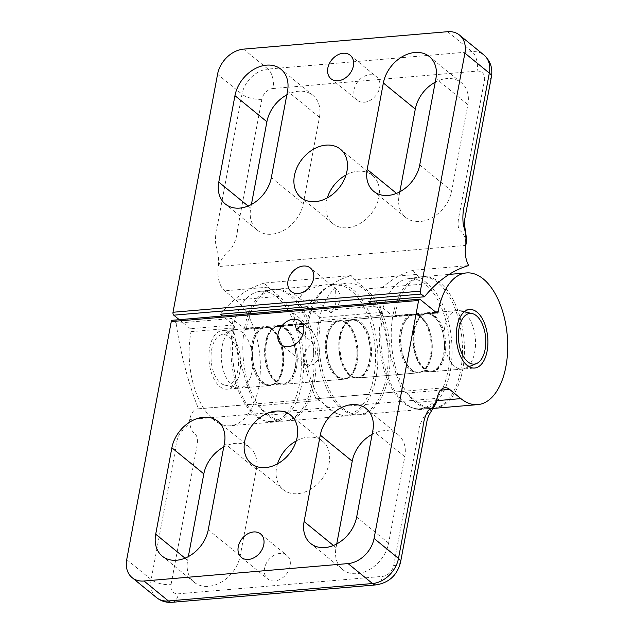 <?xml version="1.0" encoding="UTF-8"?>
<svg xmlns="http://www.w3.org/2000/svg" width="634" height="634" viewBox="0 0 634 634"><rect width="100%" height="100%" fill="white"/><g stroke="black" fill="none" stroke-linecap="round" stroke-linejoin="round"><path stroke-width="0.48" stroke-dasharray="3.17 2.38" d="M219.776 386.494A29.37 15.691 85.1 0 0 227.249 389.165A29.37 15.691 85.1 0 0 240.532 365.533A29.37 15.691 85.1 0 0 229.73 333.31A29.37 15.691 85.1 0 0 222.249 330.639A29.37 15.691 85.1 0 0 208.966 354.271A29.37 15.691 85.1 0 0 219.776 386.494M263.062 382.801A29.37 15.691 85.1 0 0 270.536 385.464A29.37 15.691 85.1 0 0 283.818 361.84A29.37 15.691 85.1 0 0 273.016 329.609A29.37 15.691 85.1 0 0 265.535 326.938A29.37 15.691 85.1 0 0 252.253 350.57A29.37 15.691 85.1 0 0 263.062 382.801M359.581 322.215A29.37 15.691 -94.9 0 1 370.391 354.446A29.37 15.691 -94.9 0 1 357.108 378.07A29.37 15.691 -94.9 0 1 349.627 375.407A29.37 15.691 -94.9 0 1 338.825 343.176A29.37 15.691 -94.9 0 1 352.108 319.544A29.37 15.691 -94.9 0 1 359.581 322.215M411.466 370.121A29.37 15.691 85.1 0 0 418.939 372.792A29.37 15.691 85.1 0 0 432.229 349.16A29.37 15.691 85.1 0 0 421.42 316.937A29.37 15.691 85.1 0 0 413.947 314.266A29.37 15.691 85.1 0 0 400.656 337.898A29.37 15.691 85.1 0 0 411.466 370.121M327.318 197.879A31.201 23.418 -50.8 0 0 332.898 223.643A31.201 23.418 -50.8 0 0 347.353 227.741A31.201 23.418 -50.8 0 0 375.994 206.09A31.201 23.418 -50.8 0 0 372.38 175.317A31.201 23.418 -50.8 0 0 357.925 171.228A31.201 23.418 -50.8 0 0 346.013 174.992M468.684 265.567L413.027 270.314A18.354 9.811 85.1 0 0 416.364 274.482L427.641 283.691A66.079 35.314 -94.9 0 1 451.955 356.205A66.079 35.314 -94.9 0 1 422.062 409.366A66.079 35.314 -94.9 0 1 382.738 315.257A2.203 1.181 85.1 0 0 381.993 312.316L370.977 303.321M309.146 308.599L320.154 317.602A2.203 1.181 -94.9 0 1 320.907 320.535A66.079 35.314 85.1 0 0 360.231 414.652A66.079 35.314 85.1 0 0 390.116 361.483A66.079 35.314 85.1 0 0 365.802 288.969L354.533 279.76A18.354 9.811 -94.9 0 1 351.196 275.6L264.624 282.994A231.275 123.582 85.1 0 0 220.386 314.21M179.287 319.694L190.303 328.689A2.203 1.181 -94.9 0 1 191.048 331.63A66.079 35.314 85.1 0 0 230.372 425.739A66.079 35.314 85.1 0 0 260.265 372.578A66.079 35.314 85.1 0 0 235.951 300.064L224.674 290.855A18.354 9.811 -94.9 0 1 218.389 266.557C218.984 258.617 218.12 251.563 215.814 245.398C215.124 237.853 215.758 230.705 217.7 223.937L241.982 94.204A25.701 19.282 129.2 0 1 267.976 69.082A14.685 7.846 -94.9 0 1 273.008 88.522A11.016 8.266 -50.8 0 0 261.866 99.284L237.584 229.025C237.195 236.181 234.945 242.925 230.816 249.233C225.181 253.37 221.036 259.14 218.389 266.557L465.736 245.429C466.006 238.527 464.12 233.605 460.07 230.673C456.179 226.029 458.968 216.876 460.197 210.005L484.471 80.272A11.016 8.266 -50.8 0 0 477.061 71.095L273.008 88.522M264.624 282.994A18.354 9.811 85.1 0 0 267.96 287.154L279.237 296.363A66.079 35.314 -94.9 0 1 303.551 368.877A66.079 35.314 -94.9 0 1 273.658 422.046A66.079 35.314 -94.9 0 1 234.334 327.929A2.203 1.181 85.1 0 0 233.589 324.996L222.574 315.994M399.816 191.809L399.127 195.51A31.201 23.418 -50.8 0 0 405.665 217.43A31.201 23.418 -50.8 0 0 432.61 217.43A31.201 23.418 -50.8 0 0 451.685 191.024L467.86 104.594A31.201 23.418 -50.8 0 0 461.322 82.674A31.201 23.418 -50.8 0 0 435.225 82.198M251.413 204.481L250.723 208.19A31.201 23.418 -50.8 0 0 257.261 230.11A31.201 23.418 -50.8 0 0 284.206 230.102A31.201 23.418 -50.8 0 0 303.282 203.696L319.457 117.266A31.201 23.418 -50.8 0 0 312.919 95.346A31.201 23.418 -50.8 0 0 286.822 94.87M331.027 312.752A15.176 11.388 -50.8 0 0 336.694 289.5A15.176 11.388 -50.8 0 0 335.529 288.7L330.908 284.928L327.35 284.515L316.406 286.592L306.808 290.578L303.385 292.837L302.053 294.017L300.041 297.536L300.421 298.939L301.459 299.827L305.105 300.579L314.044 298.876L331.027 312.752C337.114 301.15 336.234 305.842 335.529 288.7M364.336 102.24A15.176 11.388 -50.8 0 0 378.268 91.716A15.176 11.388 -50.8 0 0 376.509 76.746A15.176 11.388 -50.8 0 0 369.479 74.757A15.176 11.388 -50.8 0 0 355.547 85.289A15.176 11.388 -50.8 0 0 357.307 100.251A15.176 11.388 -50.8 0 0 364.336 102.24M330.908 284.928A231.275 123.582 -94.9 0 1 351.196 275.6M306.959 306.816A231.275 123.582 -94.9 0 1 314.044 298.876M413.027 270.314A231.275 123.582 85.1 0 0 368.79 301.538M433.783 315.875A29.37 15.691 -94.9 0 1 444.592 348.106A29.37 15.691 -94.9 0 1 431.31 371.738A29.37 15.691 -94.9 0 1 423.829 369.067A29.37 15.691 -94.9 0 1 413.027 336.836A29.37 15.691 -94.9 0 1 426.31 313.212A29.37 15.691 -94.9 0 1 433.783 315.875M337.264 376.461A29.37 15.691 85.1 0 0 344.738 379.124A29.37 15.691 85.1 0 0 358.02 355.5A29.37 15.691 85.1 0 0 347.218 323.269A29.37 15.691 85.1 0 0 339.737 320.606A29.37 15.691 85.1 0 0 326.455 344.23A29.37 15.691 85.1 0 0 337.264 376.461M285.379 328.555A29.37 15.691 -94.9 0 1 296.189 360.778A29.37 15.691 -94.9 0 1 282.907 384.41A29.37 15.691 -94.9 0 1 275.425 381.739A29.37 15.691 -94.9 0 1 264.624 349.516A29.37 15.691 -94.9 0 1 277.906 325.884A29.37 15.691 -94.9 0 1 285.379 328.555M277.549 463.819A31.201 23.418 -50.8 0 0 283.129 489.591A31.201 23.418 -50.8 0 0 297.584 493.68A31.201 23.418 -50.8 0 0 326.225 472.029A31.201 23.418 -50.8 0 0 322.611 441.256A31.201 23.418 -50.8 0 0 308.156 437.167A31.201 23.418 -50.8 0 0 296.244 440.931M250.382 313.624A66.079 35.314 85.1 0 0 246.46 328.158A2.203 1.181 -94.9 0 1 245.517 329.458A2.203 1.181 -94.9 0 1 244.962 329.252L231.759 318.474L176.109 323.229L172.765 320.495A2.203 1.181 85.1 0 0 172.21 320.297M306.793 323.974A2.203 1.181 85.1 0 0 307.355 324.172A2.203 1.181 85.1 0 0 308.298 322.88A66.079 35.314 -94.9 0 1 336.614 284.024A66.079 35.314 -94.9 0 1 377.42 346.861A66.079 35.314 -94.9 0 1 347.86 415.706A66.079 35.314 -94.9 0 1 331.043 409.699L319.766 400.49A18.354 9.811 85.1 0 0 315.962 398.826L402.535 391.432A231.275 123.582 -94.9 0 1 380.162 305.794L293.597 313.188L306.793 323.974L244.962 329.252M176.109 323.229A231.275 123.582 85.1 0 0 198.474 408.859L254.131 404.104A18.354 9.811 -94.9 0 1 257.935 405.776L269.204 414.985A66.079 35.314 85.1 0 0 286.029 420.984A66.079 35.314 85.1 0 0 315.589 352.139A66.079 35.314 85.1 0 0 274.784 289.31A66.079 35.314 85.1 0 0 251.191 311.579M126.721 559.592L151.154 579.547L175.428 449.807C176.228 441.351 178.312 434.979 181.673 430.716C185.136 429.694 187.838 425.953 189.772 419.47A18.354 9.811 -94.9 0 1 197.61 408.859A18.354 9.811 -94.9 0 1 198.474 408.859M398.786 300.944A66.079 35.314 85.1 0 0 394.871 315.486A2.203 1.181 -94.9 0 1 393.928 316.778A2.203 1.181 -94.9 0 1 393.365 316.58L380.162 305.794M189.772 419.47C189.503 426.373 191.389 431.294 195.438 434.235C199.33 438.871 196.54 448.024 195.312 454.895L171.037 584.627A11.016 8.266 -50.8 0 0 178.447 593.812L382.5 576.377A11.016 8.266 -50.8 0 0 393.643 565.615L417.925 435.883C418.313 428.719 420.564 421.982 424.693 415.666C430.327 411.537 434.464 405.76 437.119 398.35L189.772 419.47M188.338 556.604L187.648 560.313A31.201 23.418 -50.8 0 0 194.186 582.234A31.201 23.418 -50.8 0 0 221.131 582.234A31.201 23.418 -50.8 0 0 240.207 555.82L256.382 469.39A31.201 23.418 -50.8 0 0 249.844 447.469A31.201 23.418 -50.8 0 0 223.747 447.002M336.741 543.932L336.052 547.633A31.201 23.418 -50.8 0 0 342.59 569.554A31.201 23.418 -50.8 0 0 369.543 569.554A31.201 23.418 -50.8 0 0 388.61 543.148L404.785 456.718A31.201 23.418 -50.8 0 0 398.247 434.797A31.201 23.418 -50.8 0 0 372.15 434.322M302.886 334.506L313.204 342.939A15.176 11.388 -50.8 0 0 307.538 366.19A15.176 11.388 -50.8 0 0 308.703 366.999L304.09 363.227L309.646 365.263L313.782 364.455L317.452 360.627L318.696 357.465L319.457 350.436L318.791 344.833L318.07 341.98L314.195 333.642L311.532 330.385L308.996 328.277L303.52 326.217M313.204 342.939C313.909 360.088 314.789 355.397 308.703 366.999M279.895 553.45A15.176 11.388 -50.8 0 0 265.963 563.975A15.176 11.388 -50.8 0 0 267.722 578.945A15.176 11.388 -50.8 0 0 274.752 580.934A15.176 11.388 -50.8 0 0 288.684 570.41A15.176 11.388 -50.8 0 0 286.925 555.439A15.176 11.388 -50.8 0 0 279.895 553.45M304.09 363.227A231.275 123.582 85.1 0 0 315.962 398.826M293.597 313.188A231.275 123.582 85.1 0 0 296.229 329.07M254.131 404.104A231.275 123.582 -94.9 0 1 231.759 318.474M402.535 391.432A18.354 9.811 -94.9 0 1 406.339 393.096L417.608 402.305A66.079 35.314 85.1 0 0 433.252 408.375M434.433 408.312A66.079 35.314 85.1 0 0 463.993 339.467A66.079 35.314 85.1 0 0 423.187 276.63A66.079 35.314 85.1 0 0 399.594 298.907M248.425 313.79A66.079 35.314 85.1 0 0 250.549 390.251A66.079 35.314 85.1 0 0 282.899 421.222A66.079 35.314 85.1 0 0 311.437 386.906A66.079 35.314 85.1 0 0 306.333 320.376A66.079 35.314 85.1 0 0 271.661 289.611A66.079 35.314 85.1 0 0 249.225 311.746M293.677 321.842A65.31 34.902 85.1 0 0 259.401 291.426A65.31 34.902 85.1 0 0 238.542 390.901A65.31 34.902 85.1 0 0 270.512 421.507A65.31 34.902 85.1 0 0 298.725 387.588A65.31 34.902 85.1 0 0 293.677 321.842M255.874 371.437A28.815 15.398 85.1 0 0 270.488 384.917A28.815 15.398 85.1 0 0 280.204 340.965A28.815 15.398 85.1 0 0 265.583 327.493A28.815 15.398 85.1 0 0 255.874 371.437M292.567 339.911A28.815 15.398 85.1 0 0 277.954 326.431A28.815 15.398 85.1 0 0 268.237 370.383A28.815 15.398 85.1 0 0 282.859 383.863A28.815 15.398 85.1 0 0 292.567 339.911M317.016 342.067A66.079 35.314 85.1 0 0 357.101 414.882A66.079 35.314 85.1 0 0 388.27 355.888A66.079 35.314 85.1 0 0 345.863 283.271A66.079 35.314 85.1 0 0 317.016 342.067M305.097 343.2A65.31 34.902 85.1 0 0 344.714 415.167A65.31 34.902 85.1 0 0 375.526 356.863A65.31 34.902 85.1 0 0 333.603 285.086A65.31 34.902 85.1 0 0 305.097 343.2M357.774 352.884A28.815 15.398 85.1 0 0 339.784 321.153A28.815 15.398 85.1 0 0 326.7 346.853A28.815 15.398 85.1 0 0 344.69 378.577A28.815 15.398 85.1 0 0 357.774 352.884M339.071 345.792A28.815 15.398 85.1 0 0 357.061 377.523A28.815 15.398 85.1 0 0 370.145 351.822A28.815 15.398 85.1 0 0 352.155 320.099A28.815 15.398 85.1 0 0 339.071 345.792M396.829 301.11A66.079 35.314 85.1 0 0 398.366 376.049A66.079 35.314 85.1 0 0 431.302 408.542A66.079 35.314 85.1 0 0 433.236 408.399M433.45 408.367A66.079 35.314 85.1 0 0 455.331 309.233A66.079 35.314 85.1 0 0 420.065 276.931A66.079 35.314 85.1 0 0 397.629 299.074M386.368 376.715A65.31 34.902 85.1 0 0 418.916 408.827A65.31 34.902 85.1 0 0 442.667 310.676A65.31 34.902 85.1 0 0 407.805 278.754A65.31 34.902 85.1 0 0 386.368 376.715M428.861 328.959A28.815 15.398 85.1 0 0 413.986 314.813A28.815 15.398 85.1 0 0 404.024 358.099A28.815 15.398 85.1 0 0 418.892 372.245A28.815 15.398 85.1 0 0 428.861 328.959M416.387 357.037A28.815 15.398 85.1 0 0 431.263 371.183A28.815 15.398 85.1 0 0 441.232 327.905A28.815 15.398 85.1 0 0 426.357 313.759A28.815 15.398 85.1 0 0 416.387 357.037M444.791 327.033A29.37 15.691 85.1 0 0 462.226 369.091A29.37 15.691 85.1 0 0 464.841 368.441A29.37 15.691 85.1 0 0 474.66 352.631A29.37 15.691 85.1 0 0 459.912 310.763A29.37 15.691 85.1 0 0 457.225 310.573A29.37 15.691 85.1 0 0 444.791 327.033M444.83 355.175A29.37 15.691 85.1 0 0 427.395 313.117A29.37 15.691 85.1 0 0 423.282 314.559A29.37 15.691 85.1 0 0 414.961 329.585A29.37 15.691 85.1 0 0 428.093 370.922A29.37 15.691 85.1 0 0 432.396 371.643A29.37 15.691 85.1 0 0 444.83 355.175M222.185 346.045A29.37 15.691 -94.9 0 1 232.004 330.235A29.37 15.691 -94.9 0 1 234.62 329.585A29.37 15.691 -94.9 0 1 252.055 371.643A29.37 15.691 -94.9 0 1 239.62 388.103A29.37 15.691 -94.9 0 1 236.934 387.913A29.37 15.691 -94.9 0 1 222.185 346.045M237.687 370.985A25.431 13.591 85.1 0 0 234.501 344.199A25.431 13.591 85.1 0 0 220.323 335.124A25.431 13.591 85.1 0 0 211.819 348.819A25.431 13.591 85.1 0 0 224.594 385.076A25.431 13.591 85.1 0 0 237.687 370.985M326.217 337.161A29.37 15.691 -94.9 0 1 338.651 320.693A29.37 15.691 -94.9 0 1 342.954 321.414A29.37 15.691 -94.9 0 1 356.086 362.751A29.37 15.691 -94.9 0 1 347.773 377.777A29.37 15.691 -94.9 0 1 343.652 379.219A29.37 15.691 -94.9 0 1 326.217 337.161M296.427 367.847A29.37 15.691 85.1 0 0 278.992 325.789A29.37 15.691 85.1 0 0 274.871 327.231A29.37 15.691 85.1 0 0 266.557 342.257A29.37 15.691 85.1 0 0 279.689 383.594A29.37 15.691 85.1 0 0 283.992 384.315A29.37 15.691 85.1 0 0 296.427 367.847M340.759 335.917A29.37 15.691 85.1 0 0 353.891 377.254A29.37 15.691 85.1 0 0 358.194 377.975A29.37 15.691 85.1 0 0 370.628 361.515A29.37 15.691 85.1 0 0 353.193 319.457A29.37 15.691 85.1 0 0 349.072 320.899A29.37 15.691 85.1 0 0 340.759 335.917M400.426 330.821A29.37 15.691 -94.9 0 1 412.853 314.361A29.37 15.691 -94.9 0 1 417.156 315.082A29.37 15.691 -94.9 0 1 430.288 356.419A29.37 15.691 -94.9 0 1 421.975 371.445A29.37 15.691 -94.9 0 1 417.854 372.887A29.37 15.691 -94.9 0 1 400.426 330.821M252.015 343.501A29.37 15.691 -94.9 0 1 264.449 327.033A29.37 15.691 -94.9 0 1 268.753 327.754A29.37 15.691 -94.9 0 1 281.884 369.091A29.37 15.691 -94.9 0 1 273.571 384.117A29.37 15.691 -94.9 0 1 269.45 385.559A29.37 15.691 -94.9 0 1 252.015 343.501M381.993 312.316L320.154 317.602M320.907 320.535L382.738 315.257M427.641 283.691L365.802 288.969M233.589 324.996L190.303 328.689M191.048 331.63L234.334 327.929M261.866 99.284A14.685 5.714 10.6 0 1 241.982 94.204L217.557 74.249M243.551 49.127L267.976 69.082L472.037 51.655A14.685 7.846 -94.9 0 1 477.061 71.095M491.39 76.841A14.685 5.714 10.6 0 1 484.471 80.272M447.612 31.7L472.037 51.655A25.701 19.282 129.2 0 1 483.94 55.023M467.86 104.594L435.915 78.497M451.685 191.024L419.74 164.927M399.127 195.51L396.504 193.37M319.457 117.266L287.511 91.169M303.282 203.696L271.336 177.599M250.723 208.19L248.1 206.042M279.237 296.363L235.951 300.064M416.364 274.482L354.533 279.76M267.96 287.154L224.674 290.855M308.298 322.88L246.46 328.158M269.204 414.985L331.043 409.699M420.112 299.375L172.765 320.495M393.365 316.58L436.652 312.887M435.574 312.007L394.871 315.486M376.231 584.873A14.685 7.846 85.1 0 0 382.5 576.377M393.643 565.615A14.685 5.714 -169.4 0 0 400.561 562.176M172.179 602.3A14.685 7.846 85.1 0 0 178.447 593.812M156.535 597.6A25.701 19.282 129.2 0 1 151.154 579.547A14.685 5.714 -169.4 0 0 171.037 584.627M187.648 560.313L185.025 558.174M256.382 469.39L224.436 443.293M240.207 555.82L208.261 529.723M336.052 547.633L333.429 545.494M404.785 456.718L372.84 430.621M388.61 543.148L356.665 517.051M417.608 402.305L436.604 400.688M257.935 405.776L319.766 400.49M406.339 393.096L440.63 390.172M270.536 385.464L227.249 389.165M418.939 372.792L357.108 378.07M332.898 223.643L300.952 197.546M422.062 409.366L360.231 414.652M336.694 289.5L310.391 268.008M300.912 299.462L291.188 291.513M350.206 55.253L376.509 76.746M331.003 78.759L357.307 100.251M372.38 175.317L340.434 149.22M405.665 217.43L373.719 191.333M461.322 82.674L429.376 56.577M257.261 230.11L225.316 204.013M312.919 95.346L280.973 69.249M273.658 422.046L230.372 425.739M413.947 314.266L352.108 319.544M265.535 326.938L222.249 330.639M431.31 371.738L474.597 368.037M282.907 384.41L344.738 379.124M322.611 441.256L290.665 415.159M245.517 329.458L307.355 324.172M286.029 420.984L347.86 415.706M274.784 289.31L336.614 284.024M393.928 316.778L437.206 313.085M307.538 366.19L281.234 344.698M310.161 329.141L300.437 321.192M241.419 557.452L267.722 578.945M260.622 533.947L286.925 555.439M283.129 489.591L251.183 463.494M249.844 447.469L217.898 421.372M194.186 582.234L162.241 556.137M398.247 434.797L366.301 408.7M342.59 569.554L310.644 543.465M423.187 276.63L449.141 274.411M277.906 325.884L339.737 320.606M426.31 313.212L469.596 309.511M197.61 408.859L444.949 387.731M259.401 291.426L271.661 289.611M265.583 327.493L277.954 326.431M270.488 384.917L282.859 383.863M270.512 421.507L282.899 421.222M344.714 415.167L357.101 414.882M344.69 378.577L357.061 377.523M339.784 321.153L352.155 320.099M333.603 285.086L345.863 283.271M418.916 408.827L431.302 408.542M418.892 372.245L431.263 371.183M413.986 314.813L426.357 313.759M407.805 278.754L420.065 276.931M469.025 366.69L464.841 368.441M427.395 313.117L457.225 310.573M220.323 335.124L232.004 330.235M278.992 325.789L338.651 320.693M353.891 377.254C351.775 376.588 349.738 376.762 347.773 377.777M353.193 319.457L412.853 314.361M234.62 329.585L264.449 327.033M428.093 370.922C425.977 370.248 423.94 370.422 421.975 371.445M279.689 383.594C277.573 382.92 275.536 383.094 273.571 384.117M268.753 327.754C270.869 328.428 272.905 328.253 274.871 327.231M417.156 315.082C419.272 315.756 421.309 315.581 423.282 314.559M239.62 388.103L269.45 385.559M358.194 377.975L417.854 372.887M342.954 321.414C345.07 322.088 347.107 321.913 349.072 320.899M283.992 384.315L343.652 379.219M224.594 385.076L236.934 387.913M432.396 371.643L462.226 369.091M464.342 311.785L459.912 310.763"/><path stroke-width="0.95" d="M315.407 201.644A31.201 23.418 129.2 0 1 300.952 197.546A31.201 23.418 129.2 0 1 297.338 166.774A31.201 23.418 129.2 0 1 325.979 145.131A31.201 23.418 129.2 0 1 340.434 149.22A31.201 23.418 129.2 0 1 344.048 179.993A31.201 23.418 129.2 0 1 315.407 201.644M346.013 174.992A31.201 23.418 -50.8 0 0 327.318 197.879M370.977 303.321L368.79 301.538L424.447 296.783L421.103 294.057A2.203 1.181 -94.9 0 1 420.35 291.141L464.896 53.121A25.701 19.282 129.2 0 0 459.507 35.068A25.701 19.282 129.2 0 0 447.612 31.7L243.551 49.127A25.701 19.282 129.2 0 0 217.557 74.249L173.011 312.261A2.203 1.181 85.1 0 0 173.764 315.177L179.287 319.694M424.447 296.783A231.275 123.582 -94.9 0 1 468.684 265.567A18.354 9.811 85.1 0 1 465.736 245.429L465.76 245.263M464.896 53.121L489.321 73.076L465.047 202.809C462.883 210.163 462.344 217.787 463.43 225.688C465.641 231.347 466.41 237.924 465.736 245.429C468.122 236.902 462.963 226.164 465.055 217.589L491.39 76.841A14.685 5.714 10.6 0 1 491.39 76.841C492.88 68.123 490.399 60.856 483.94 55.023A25.701 19.282 129.2 0 1 489.321 73.076A14.685 5.714 10.6 0 1 491.39 76.833M222.574 315.994L220.386 314.21L306.959 306.816L309.146 308.599M435.225 82.198A31.201 23.418 -50.8 0 0 415.302 109.08L399.816 191.809M286.822 94.87A31.201 23.418 -50.8 0 0 266.898 121.752L251.413 204.481M304.716 291.26A15.176 11.388 129.2 0 1 291.18 291.513A15.176 11.388 129.2 0 1 289.429 276.543A15.176 11.388 129.2 0 1 303.361 266.018A15.176 11.388 129.2 0 1 310.391 268.008A15.176 11.388 129.2 0 1 304.716 291.26M343.176 53.264A15.176 11.388 129.2 0 1 350.206 55.253A15.176 11.388 129.2 0 1 349.421 74.218A15.176 11.388 129.2 0 1 331.003 78.759A15.176 11.388 129.2 0 1 329.244 63.796A15.176 11.388 129.2 0 1 343.176 53.264M435.915 78.497L419.74 164.927A31.201 23.418 129.2 0 1 400.672 191.333A31.201 23.418 129.2 0 1 373.719 191.333A31.201 23.418 129.2 0 1 367.181 169.413L383.356 82.983A31.201 23.418 129.2 0 1 402.432 56.577A31.201 23.418 129.2 0 1 429.376 56.577A31.201 23.418 129.2 0 1 435.915 78.497M287.511 91.169L271.336 177.599A31.201 23.418 129.2 0 1 252.261 204.005A31.201 23.418 129.2 0 1 225.316 204.013A31.201 23.418 129.2 0 1 218.778 182.093L234.952 95.655A31.201 23.418 129.2 0 1 254.028 69.249A31.201 23.418 129.2 0 1 280.973 69.249A31.201 23.418 129.2 0 1 287.511 91.169M477.069 312.182A29.37 15.691 -94.9 0 1 487.879 344.405A29.37 15.691 -94.9 0 1 474.597 368.037A29.37 15.691 -94.9 0 1 467.115 365.366A29.37 15.691 -94.9 0 1 456.314 333.143A29.37 15.691 -94.9 0 1 469.596 309.511A29.37 15.691 -94.9 0 1 477.069 312.182M276.21 411.07A31.201 23.418 129.2 0 1 290.665 415.159A31.201 23.418 129.2 0 1 294.279 445.932A31.201 23.418 129.2 0 1 265.638 467.583A31.201 23.418 129.2 0 1 251.183 463.494A31.201 23.418 129.2 0 1 247.569 432.713A31.201 23.418 129.2 0 1 276.21 411.07M251.191 311.579A66.079 35.314 85.1 0 0 250.382 313.624M374.068 538.464L418.606 300.445A2.203 1.181 -94.9 0 1 419.549 299.169A2.203 1.181 -94.9 0 1 420.112 299.375L436.652 312.887A2.203 1.181 85.1 0 0 437.206 313.085A2.203 1.181 85.1 0 0 438.149 311.785A66.079 35.314 -94.9 0 1 466.473 272.937A66.079 35.314 -94.9 0 1 507.279 335.766A66.079 35.314 -94.9 0 1 477.719 404.619A66.079 35.314 -94.9 0 1 460.894 398.612L449.625 389.403A18.354 9.811 85.1 0 0 444.949 387.731A18.354 9.811 85.1 0 0 437.119 398.35C434.972 405.015 432.047 408.978 428.354 410.238C425.398 414.81 423.544 420.96 422.775 428.687L398.493 558.419A25.701 19.282 129.2 0 1 372.499 583.534A14.685 7.846 85.1 0 0 376.231 584.873C389.165 582.678 397.272 575.117 400.561 562.176L400.561 562.176A14.685 5.714 -169.4 0 0 398.493 558.419L374.068 538.464A25.701 19.282 129.2 0 1 348.066 563.578L372.499 583.534L168.438 600.969A14.685 7.846 85.1 0 0 172.179 602.3L376.231 584.873M419.549 299.169L172.21 320.297A2.203 1.181 85.1 0 0 171.267 321.573L126.721 559.592A25.701 19.282 129.2 0 0 132.11 577.637L156.535 597.6A25.701 19.282 129.2 0 0 168.438 600.969L144.013 581.013A25.701 19.282 129.2 0 1 132.11 577.637M144.013 581.013L348.066 563.578M296.244 440.931A31.201 23.418 -50.8 0 0 277.549 463.819M223.747 447.002A31.201 23.418 -50.8 0 0 203.823 473.883L188.338 556.604M372.15 434.322A31.201 23.418 -50.8 0 0 352.227 461.203L336.741 543.932M303.52 326.217L299.858 326.676L296.229 329.07L302.886 334.506M286.901 321.446A15.176 11.388 129.2 0 1 300.437 321.2A15.176 11.388 129.2 0 1 302.188 336.163A15.176 11.388 129.2 0 1 288.264 346.695A15.176 11.388 129.2 0 1 281.234 344.698A15.176 11.388 129.2 0 1 286.901 321.446M248.449 559.442A15.176 11.388 129.2 0 1 241.419 557.452A15.176 11.388 129.2 0 1 242.196 538.496A15.176 11.388 129.2 0 1 260.622 533.947A15.176 11.388 129.2 0 1 262.373 548.917A15.176 11.388 129.2 0 1 248.449 559.442M155.702 534.216L171.877 447.786A31.201 23.418 129.2 0 1 190.953 421.372A31.201 23.418 129.2 0 1 217.898 421.372A31.201 23.418 129.2 0 1 224.436 443.293L208.261 529.723A31.201 23.418 129.2 0 1 189.194 556.137A31.201 23.418 129.2 0 1 162.241 556.137A31.201 23.418 129.2 0 1 155.702 534.216L185.025 558.174M304.106 521.536L320.281 435.106A31.201 23.418 129.2 0 1 339.356 408.7A31.201 23.418 129.2 0 1 366.301 408.7A31.201 23.418 129.2 0 1 372.84 430.621L356.665 517.051A31.201 23.418 129.2 0 1 337.597 543.457A31.201 23.418 129.2 0 1 310.644 543.465A31.201 23.418 129.2 0 1 304.106 521.536L333.429 545.494M433.252 408.375A66.079 35.314 85.1 0 0 434.433 408.312L477.719 404.619M399.594 298.907A66.079 35.314 85.1 0 0 398.786 300.944M249.225 311.746A66.079 35.314 85.1 0 0 248.425 313.79M397.629 299.074A66.079 35.314 85.1 0 0 396.829 301.11M485.026 349.857A25.431 13.591 -94.9 0 1 476.522 363.551A25.431 13.591 -94.9 0 1 462.344 354.477A25.431 13.591 -94.9 0 1 459.159 327.691A25.431 13.591 -94.9 0 1 472.259 313.6A25.431 13.591 -94.9 0 1 485.026 349.857M173.764 315.177L421.103 294.057M420.35 291.141L173.011 312.261M396.504 193.37L367.181 169.413M415.302 109.08L383.356 82.983M248.1 206.042L218.778 182.093M266.898 121.752L234.952 95.655M171.267 321.573L418.606 300.445M438.149 311.785L435.574 312.007M203.823 473.883L171.877 447.786M352.227 461.203L320.281 435.106M436.604 400.688L460.894 398.612M440.63 390.172L449.625 389.403M459.507 35.068L483.94 55.023M172.179 602.3C166.346 602.768 161.131 601.198 156.535 597.6M400.561 562.176L426.904 421.436C428.489 412.005 436.953 405.99 437.119 398.35M449.141 274.411L466.473 272.937M476.522 363.551L469.025 366.69M472.259 313.6L464.342 311.785"/></g></svg>
